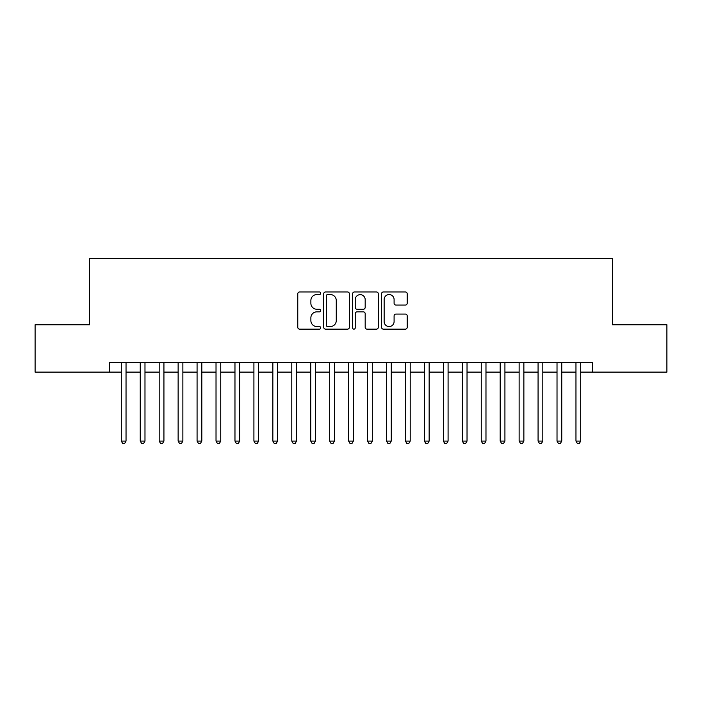 <?xml version="1.0" encoding="UTF-8"?>
<svg xmlns="http://www.w3.org/2000/svg" width="702" height="702" viewBox="0 0 702 702"><rect width="100%" height="100%" fill="white"/><g stroke="black" fill="none" stroke-linecap="round" stroke-linejoin="round"><path stroke-width="1.05" d="M320.691 293.26A1.299 1.299 0 0 0 319.384 291.962L299.631 291.962A1.86 1.86 0 0 0 297.771 293.813L297.771 327.29A1.86 1.86 0 0 0 299.631 329.15L319.384 329.15A1.299 1.299 0 0 0 320.691 327.843A1.299 1.299 0 0 0 319.384 326.544L316.83 326.544A5.949 5.949 0 0 1 310.881 320.595L310.881 317.804A5.949 5.949 0 0 1 316.83 311.855L319.384 311.855A1.299 1.299 0 0 0 320.691 310.556A1.299 1.299 0 0 0 319.384 309.249L316.83 309.249A5.949 5.949 0 0 1 310.881 303.299L310.881 300.509A5.949 5.949 0 0 1 316.83 294.559L319.384 294.559A1.299 1.299 0 0 0 320.691 293.26M405.344 305.072A1.86 1.86 0 0 0 407.204 303.211L407.204 293.813A1.86 1.86 0 0 0 405.344 291.962L383.406 291.962A1.86 1.86 0 0 0 381.546 293.813L381.546 327.29A1.86 1.86 0 0 0 383.406 329.15L405.344 329.15A1.86 1.86 0 0 0 407.204 327.29L407.204 315.944A1.86 1.86 0 0 0 405.344 314.084L395.954 314.084A1.86 1.86 0 0 0 394.094 315.944L394.094 321.569A4.975 4.975 0 0 1 389.119 326.544A4.975 4.975 0 0 1 384.143 321.569L384.143 299.535A4.975 4.975 0 0 1 389.119 294.559A4.975 4.975 0 0 1 394.094 299.535L394.094 303.211A1.86 1.86 0 0 0 395.954 305.072L405.344 305.072M109.459 372.121L35.1 372.121L35.1 324.763L89.566 324.763L89.566 258.459L612.434 258.459L612.434 324.763L666.9 324.763L666.9 372.121L592.541 372.121L592.541 362.653L109.459 362.653L109.459 372.121L121.297 372.121M349.377 293.813A1.86 1.86 0 0 0 347.516 291.962L325.57 291.962A1.86 1.86 0 0 0 323.71 293.813L323.71 327.29A1.86 1.86 0 0 0 325.57 329.15L347.516 329.15A1.86 1.86 0 0 0 349.377 327.29L349.377 293.813M354.484 291.962L376.43 291.962A1.86 1.86 0 0 1 378.29 293.813L378.29 327.29A1.86 1.86 0 0 1 376.43 329.15L367.041 329.15A1.86 1.86 0 0 1 365.18 327.29L365.18 313.715A1.86 1.86 0 0 0 363.32 311.855L357.09 311.855A1.86 1.86 0 0 0 355.23 313.715L355.23 327.843A1.299 1.299 0 0 1 353.931 329.15A1.299 1.299 0 0 1 352.623 327.843L352.623 293.813A1.86 1.86 0 0 1 354.484 291.962M126.035 372.121L140.242 372.121M144.981 372.121L159.187 372.121M163.926 372.121L178.132 372.121M182.871 372.121L197.078 372.121M201.816 372.121L216.023 372.121M220.753 372.121L234.968 372.121M239.698 372.121L253.913 372.121M258.643 372.121L272.85 372.121M277.588 372.121L291.795 372.121M296.534 372.121L310.74 372.121M315.479 372.121L329.686 372.121M334.424 372.121L348.631 372.121M353.369 372.121L367.576 372.121M372.314 372.121L386.521 372.121M391.26 372.121L405.466 372.121M410.205 372.121L424.412 372.121M429.15 372.121L443.357 372.121M448.087 372.121L462.302 372.121M467.032 372.121L481.247 372.121M485.977 372.121L500.184 372.121M504.922 372.121L519.129 372.121M523.867 372.121L538.074 372.121M542.813 372.121L557.019 372.121M561.758 372.121L575.965 372.121M580.703 372.121L592.541 372.121M327.615 294.559A1.299 1.299 0 0 0 326.316 295.867L326.316 325.245A1.299 1.299 0 0 0 327.615 326.544L330.309 326.544A5.949 5.949 0 0 0 336.267 320.595L336.267 300.509A5.949 5.949 0 0 0 330.309 294.559L327.615 294.559M365.18 299.631A4.975 4.975 0 0 0 360.205 294.656A4.975 4.975 0 0 0 355.23 299.631L355.23 307.388A1.86 1.86 0 0 0 357.09 309.249L363.32 309.249A1.86 1.86 0 0 0 365.18 307.388L365.18 299.631M126.035 362.653L126.035 441.084L121.297 441.084L121.297 362.653M126.035 441.084L124.614 443.541L122.718 443.541L121.297 441.084M144.981 362.653L144.981 441.084L140.242 441.084L140.242 362.653M144.981 441.084L143.559 443.541L141.664 443.541L140.242 441.084M163.926 362.653L163.926 441.084L159.187 441.084L159.187 362.653M163.926 441.084L162.504 443.541L160.609 443.541L159.187 441.084M182.871 362.653L182.871 441.084L178.132 441.084L178.132 362.653M182.871 441.084L181.449 443.541L179.554 443.541L178.132 441.084M201.816 362.653L201.816 441.084L197.078 441.084L197.078 362.653M201.816 441.084L200.395 443.541L198.499 443.541L197.078 441.084M220.753 362.653L220.753 441.084L216.023 441.084L216.023 362.653M220.753 441.084L219.34 443.541L217.445 443.541L216.023 441.084M239.698 362.653L239.698 441.084L234.968 441.084L234.968 362.653M239.698 441.084L238.276 443.541L236.39 443.541L234.968 441.084M258.643 362.653L258.643 441.084L253.913 441.084L253.913 362.653M258.643 441.084L257.222 443.541L255.326 443.541L253.913 441.084M277.588 362.653L277.588 441.084L272.85 441.084L272.85 362.653M277.588 441.084L276.167 443.541L274.271 443.541L272.85 441.084M296.534 362.653L296.534 441.084L291.795 441.084L291.795 362.653M296.534 441.084L295.112 443.541L293.217 443.541L291.795 441.084M315.479 362.653L315.479 441.084L310.74 441.084L310.74 362.653M315.479 441.084L314.057 443.541L312.162 443.541L310.74 441.084M334.424 362.653L334.424 441.084L329.686 441.084L329.686 362.653M334.424 441.084L333.002 443.541L331.107 443.541L329.686 441.084M353.369 362.653L353.369 441.084L348.631 441.084L348.631 362.653M353.369 441.084L351.948 443.541L350.052 443.541L348.631 441.084M372.314 362.653L372.314 441.084L367.576 441.084L367.576 362.653M372.314 441.084L370.893 443.541L368.998 443.541L367.576 441.084M391.26 362.653L391.26 441.084L386.521 441.084L386.521 362.653M391.26 441.084L389.838 443.541L387.943 443.541L386.521 441.084M410.205 362.653L410.205 441.084L405.466 441.084L405.466 362.653M410.205 441.084L408.783 443.541L406.888 443.541L405.466 441.084M429.15 362.653L429.15 441.084L424.412 441.084L424.412 362.653M429.15 441.084L427.729 443.541L425.833 443.541L424.412 441.084M448.087 362.653L448.087 441.084L443.357 441.084L443.357 362.653M448.087 441.084L446.674 443.541L444.778 443.541L443.357 441.084M467.032 362.653L467.032 441.084L462.302 441.084L462.302 362.653M467.032 441.084L465.61 443.541L463.724 443.541L462.302 441.084M485.977 362.653L485.977 441.084L481.247 441.084L481.247 362.653M485.977 441.084L484.555 443.541L482.66 443.541L481.247 441.084M504.922 362.653L504.922 441.084L500.184 441.084L500.184 362.653M504.922 441.084L503.501 443.541L501.605 443.541L500.184 441.084M523.867 362.653L523.867 441.084L519.129 441.084L519.129 362.653M523.867 441.084L522.446 443.541L520.551 443.541L519.129 441.084M542.813 362.653L542.813 441.084L538.074 441.084L538.074 362.653M542.813 441.084L541.391 443.541L539.496 443.541L538.074 441.084M561.758 362.653L561.758 441.084L557.019 441.084L557.019 362.653M561.758 441.084L560.336 443.541L558.441 443.541L557.019 441.084M580.703 362.653L580.703 441.084L575.965 441.084L575.965 362.653M580.703 441.084L579.282 443.541L577.386 443.541L575.965 441.084"/></g></svg>
